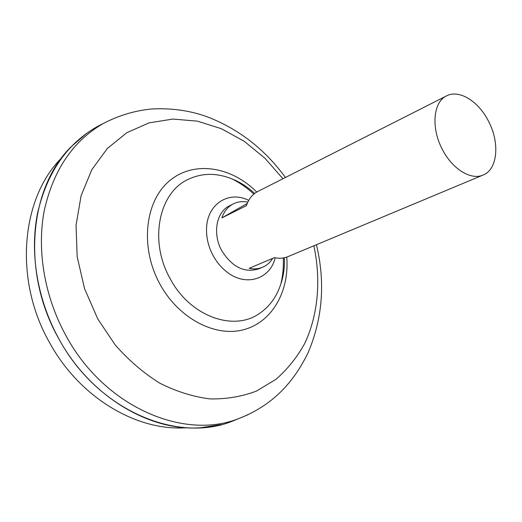 <?xml version="1.0" encoding="UTF-8"?>
<svg xmlns="http://www.w3.org/2000/svg" width="522" height="522" viewBox="0 0 522 522"><rect width="100%" height="100%" fill="white"/><g stroke="black" fill="none" stroke-linecap="round" stroke-linejoin="round"><path stroke-width="0.78" d="M272.693 258.357C270.148 262.488 266.768 265.45 262.553 267.251L258.677 268.869C244.485 273.195 232.205 267.166 221.83 250.788C212.271 233.849 216.304 211.919 229.556 205.779L233.308 203.88C237.764 201.681 242.6 201.1 247.806 202.144M446.558 95.878C459.001 89.197 478.328 101.151 488.305 120.823C499.991 142.375 497.805 169.415 483.098 175.04C471.17 180.514 452.528 169.245 442.539 149.755C430.82 128.203 433.136 101.927 446.558 95.878L257.842 191.457C252.446 194.262 248.642 198.999 246.43 205.668L221.896 217.857C224.14 211.325 227.944 206.666 233.308 203.88M186.073 427.746C136.953 431.348 79.592 397.803 49.525 342.543C13.415 279.296 21.226 198.021 61.557 157.957M221.439 424.562L200.344 427.766C149.755 431.537 90.215 396.57 58.869 338.889C21.219 272.875 29.193 188.285 70.796 147.08L86.926 133.103M96.942 126.781L102.932 123.681M98.377 126.037L101.549 124.393M98.547 125.952L101.333 124.504M239.115 418.448L232.675 421.071C177.539 443.667 97.425 410.488 58.888 338.882C37.316 299.765 29.676 253.294 37.434 213.766C46.732 173.18 66.542 144.196 96.87 126.82L103.043 123.623M284.366 257.757C284.731 267.244 283.577 275.916 280.914 283.772L280.914 283.772C276.882 296.405 269.894 306.199 259.936 313.141C234.234 332.057 190.125 316.717 170.133 278.611C148.9 241.249 158.688 193.127 187.659 179.62C201.805 172.775 216.8 172.625 232.642 179.19L232.642 179.19C240.355 182.263 247.702 187.013 254.684 193.44M237.556 419.081L234.248 420.432M237.334 419.173L234.424 420.36M238.998 418.494L232.753 421.045M262.553 267.251C258.416 268.954 253.96 269.313 249.17 268.315L274.422 257.627C279.263 258.684 283.766 258.357 287.922 256.641L483.098 175.04M221.896 217.857L247.213 203.508M275.231 257.796C270.122 279.283 245.679 287.191 226.639 271.779C221.184 267.499 216.676 262.103 213.107 255.591C208.408 246.736 206.223 237.627 206.562 228.271C207.188 203.782 229.06 190.315 248.726 200.37M248.126 414.657L239.507 418.285C184.56 440.803 104.563 407.434 65.961 335.653C44.363 296.437 36.638 249.888 44.305 210.34C53.498 169.722 73.204 140.751 103.421 123.427L96.87 126.82M313.879 245.79C321.128 279.799 318.244 314.557 304.783 343.352C297.168 357.165 287.602 369.126 276.073 379.24L256.504 391.05C241.993 396.596 226.483 399.213 209.968 398.906C193.147 396.792 176.416 391.546 159.784 383.174C143.55 373.047 128.666 360.278 115.134 344.846L97.816 319.02L84.531 288.607L77.171 256.72L76.062 225.178L81.099 195.678L91.8 169.715L107.375 148.457L126.833 132.692L149.057 122.859L172.939 119.068L197.401 121.15L221.452 128.738L244.218 141.299L264.928 158.205L282.937 178.746M286.748 257.092C289.534 290.917 272.451 321.989 243.852 329.656C215.377 337.486 178.674 318.609 159.941 284.144C139.752 247.519 144.855 201.433 169.317 180.997C193.642 160.261 231.305 166.394 256.733 192.063M285.423 177.487C264.993 149.475 239.22 129.365 208.108 117.143C190.928 110.703 172.214 107.976 151.967 108.961C135.054 110.56 118.866 115.382 103.421 123.427M280.914 283.772C282.898 275.283 283.694 266.683 283.289 257.959M253.829 194.125C247.454 188.161 240.394 183.183 232.642 179.19M316.449 244.714C325.408 282.311 322.661 318.224 308.215 352.454C291.472 387.083 268.445 406.834 239.507 418.285L232.675 421.071"/></g></svg>
